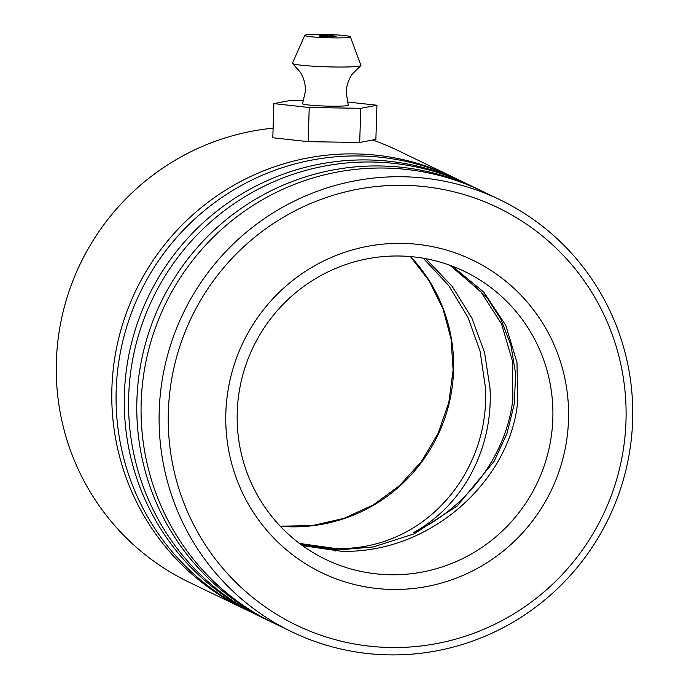 <?xml version="1.0" encoding="UTF-8"?>
<svg xmlns="http://www.w3.org/2000/svg" width="689" height="689" viewBox="0 0 689 689"><rect width="100%" height="100%" fill="white"/><g stroke="black" fill="none" stroke-linecap="round" stroke-linejoin="round"><path stroke-width="1.03" d="M300.283 140.789L292.989 139.979M246.498 609.92A239.781 236.138 -64.2 0 1 244.345 608.895A239.781 236.138 -64.2 0 1 111.894 388.251A239.781 236.138 -64.2 0 1 452.862 177.039L397.338 150.228A239.781 236.138 115.8 0 0 372.637 140.005M273.102 128.171A239.781 236.138 115.8 0 0 56.369 361.441A239.781 236.138 115.8 0 0 188.82 582.084L244.345 608.895M625.991 420.979A231.788 228.266 115.8 0 0 404.434 185.332A231.788 228.266 115.8 0 0 168.349 411.858A231.788 228.266 115.8 0 0 389.914 647.496A231.788 228.266 115.8 0 0 625.991 420.979M159.211 411.092A239.781 236.138 -64.2 0 1 500.18 199.888A239.781 236.138 -64.2 0 1 632.631 420.531A239.781 236.138 -64.2 0 1 291.662 631.744A239.781 236.138 -64.2 0 1 159.211 411.092M568.511 419.834A173.559 170.915 -64.2 0 1 391.731 589.439A173.559 170.915 -64.2 0 1 225.837 413.004A173.559 170.915 -64.2 0 1 402.609 243.389A173.559 170.915 -64.2 0 1 568.511 419.834M237.223 412.237A159.857 157.428 115.8 0 0 325.527 559.339A159.857 157.428 115.8 0 0 552.836 418.524A159.857 157.428 115.8 0 0 464.532 271.432A159.857 157.428 115.8 0 0 237.223 412.237M258.995 615.957A239.781 236.138 -64.2 0 1 256.851 614.933L248.634 610.962A239.781 236.138 -64.2 0 1 116.183 390.318A239.781 236.138 -64.2 0 1 457.151 179.106L465.359 183.076A239.781 236.138 -64.2 0 1 467.504 184.118M452.862 177.039A239.781 236.138 -64.2 0 1 454.998 178.081M271.492 621.986A239.781 236.138 -64.2 0 1 269.347 620.97L261.131 616.999A239.781 236.138 -64.2 0 1 128.679 396.356A239.781 236.138 -64.2 0 1 469.648 185.143L477.865 189.105A239.781 236.138 -64.2 0 1 480 190.155M256.851 614.933A239.781 236.138 -64.2 0 1 124.39 394.28A239.781 236.138 -64.2 0 1 465.359 183.076M291.662 631.744L273.628 623.037A239.781 236.138 -64.2 0 1 141.176 402.385A239.781 236.138 -64.2 0 1 482.145 191.18L500.18 199.888M269.347 620.97A239.781 236.138 -64.2 0 1 136.896 400.318A239.781 236.138 -64.2 0 1 477.865 189.105M452.217 266.126L483.842 292.145L505.76 325.329L516.991 362.552L517.628 401.523C511.272 477.072 433.958 553.543 341.451 551.303L302.471 545.628M423.218 258.22L448.772 285.625L467.874 317.173L480.018 350.934L485.202 385.874C491.507 467.53 428.257 550.795 335.741 548.539L299.508 543.44M425.647 258.651L452.105 286.254L471.879 318.094L484.556 352.475L489.991 388.183C493.272 445.197 465.867 503.616 413.676 532.537C470.518 505.855 507.13 451.898 512.84 399.215L512.34 360.674L501.575 324.011L480.621 291.387L449.908 265.274M350.374 36.793L360.898 65.369A34.252 2.446 -178.2 0 1 360.743 65.679L352.415 73.904C348.539 79.45 346.464 85.634 346.205 92.438L348.229 105.09A22.84 1.628 -178.2 0 1 327.404 106.115A22.84 1.628 -178.2 0 1 302.833 103.961A22.84 1.628 -178.2 0 1 302.6 103.66L305.408 91.155C305.572 84.342 303.901 78.055 300.37 72.267L292.584 63.534A34.252 2.446 -178.2 0 1 292.446 63.224L304.745 35.354A22.84 1.628 -178.2 0 1 326.216 34.45A22.84 1.628 -178.2 0 1 350.133 36.586A22.84 1.628 -178.2 0 1 350.374 36.793A22.84 1.628 -178.2 0 1 329.549 37.809A22.84 1.628 -178.2 0 1 304.986 35.656A22.84 1.628 -178.2 0 1 304.745 35.354M319.093 35.949A8.561 0.611 1.8 0 0 328.179 36.75A8.561 0.611 1.8 0 0 336.12 36.388A8.561 0.611 1.8 0 0 336.025 36.293A8.561 0.611 1.8 0 0 326.93 35.492A8.561 0.611 1.8 0 0 318.998 35.854A8.561 0.611 1.8 0 0 319.093 35.949M360.743 65.679A34.252 2.446 -178.2 0 1 327.516 66.842A34.252 2.446 -178.2 0 1 292.808 63.672A34.252 2.446 -178.2 0 1 292.584 63.534M303.711 100.74L290.052 100.516L273.877 103.6L309.232 107.501L308.164 141.658L359.701 142.477L375.875 139.393L376.943 105.245L347.256 101.963M309.232 107.501L360.769 108.319L359.701 142.477M360.769 108.319L376.943 105.245M273.877 103.6L272.801 137.757L308.164 141.658M301.145 544.663L338.6 549.917L373.24 546.963L414.02 533.88L457.126 506.027L494.194 461.199L506.992 433.441L514.339 403.694L515.605 373.619L510.859 344.939L500.8 319.085L486.589 297.054L451.037 265.678M410.498 256.575A159.857 157.428 -64.2 0 1 453.56 370.596A159.857 157.428 -64.2 0 1 280.285 526.258M335.741 548.539A14.271 2.256 -88.9 0 0 335.784 551.088M410.394 256.566L429.256 281.026L442.993 308.844L451.054 338.945L453.112 370.165L448.806 402.514L438.083 433.407L421.41 461.544L399.474 485.728L373.223 504.951L343.759 518.429L312.315 525.595L280.216 526.181"/></g></svg>
